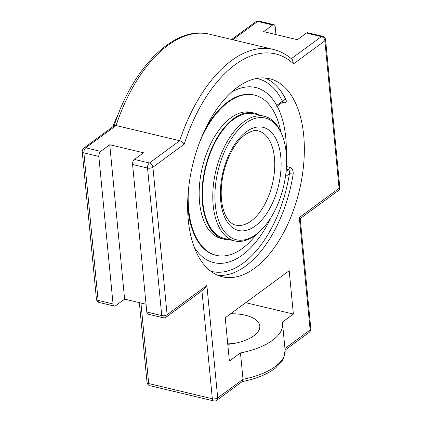 <?xml version="1.0" encoding="UTF-8"?>
<svg xmlns="http://www.w3.org/2000/svg" width="422" height="422" viewBox="0 0 422 422"><rect width="100%" height="100%" fill="white"/><g stroke="black" fill="none" stroke-linecap="round" stroke-linejoin="round"><path stroke-width="0.63" d="M256.713 78.445A99.107 53.404 -76.6 0 1 282.439 101.196A2.711 1.91 154 0 1 285.963 99.708C286.87 101.976 285.984 102.952 283.315 102.625A2.711 1.461 103.4 0 0 282.909 102.061M276.879 106.481L276.726 105.394L282.439 101.196L282.824 102.119L283.136 101.966L282.592 101.902M286.28 169.375L288.247 169.844A2.711 1.461 103.4 0 0 289.534 167.244C292.288 168.362 293.49 170.688 293.142 174.223A2.711 0.322 9 0 0 289.423 173.727A99.107 53.404 -76.6 0 1 210.726 271.214M286.095 171.427L288.247 169.844C289.587 170.425 289.983 171.722 289.423 173.727L285.462 176.639M276.726 105.394A90.023 48.509 103.4 0 0 264.91 91.706A90.023 48.509 103.4 0 0 231.214 92.376A90.023 48.509 -76.6 0 1 264.905 91.706A90.023 48.509 -76.6 0 1 286.29 153.935M194.257 247.276A90.023 48.509 103.4 0 0 224.019 263.085A90.023 48.509 103.4 0 0 271.193 217.214A90.023 48.509 -76.6 0 1 224.019 263.085A90.023 48.509 -76.6 0 1 194.257 247.276M237.291 87.359A101.823 54.865 -76.6 0 1 269.626 78.719A101.823 54.865 -76.6 0 1 299.362 190.491A101.823 54.865 -76.6 0 1 222.368 276.8A101.823 54.865 -76.6 0 1 188.154 193.218A101.823 54.865 -76.6 0 1 237.291 87.359M273.266 49.406A131.179 70.685 103.4 0 0 179.714 140.726L116.071 125.54A131.179 70.685 -76.6 0 1 209.623 34.219L273.266 49.406C280.219 51.083 286.554 54.464 292.272 59.539L293.575 63.822L324.887 40.813A3.872 1.751 -5.5 0 0 325.568 39.684A3.872 3.872 0 0 0 322.608 36.287A3.872 2.089 103.4 0 0 321.379 36.614A3.872 2.754 53.7 0 1 324.887 40.813L339.088 188.317A3.872 2.754 53.7 0 1 338.207 190.686A3.872 3.872 0 0 0 339.768 187.189A3.872 1.751 174.5 0 1 339.088 188.317L299.319 217.546L300.2 218.496L310.824 328.822A3.872 1.751 174.5 0 1 310.144 329.951A3.872 2.754 53.7 0 1 309.263 332.32A3.872 3.872 0 0 0 310.824 328.822M100.705 151.387L109.746 144.741L124.611 299.129L115.57 305.776A3.872 2.089 -76.6 0 1 114.341 306.103A3.872 2.089 -76.6 0 1 113.043 303.951L98.838 156.441A3.872 2.089 -76.6 0 1 100.705 151.387L85.756 147.821L116.071 125.54L114.336 125.687L83.793 148.138A3.872 3.872 0 0 0 82.232 151.63A3.872 1.751 -5.5 0 0 83.888 152.875A3.872 2.089 -76.6 0 1 85.756 147.821A3.872 2.754 -126.3 0 0 83.793 148.138M322.608 36.287L307.659 32.716A3.872 2.089 103.4 0 0 306.43 33.048L297.389 39.694L263.639 31.639L272.681 24.993A3.872 2.089 -76.6 0 1 273.915 24.666A3.872 2.089 -76.6 0 1 275.207 26.823L275.956 34.578M242.033 381.609C256.217 378.893 267.453 374.303 275.751 367.847L282.402 360.594L283.848 357.83L285.103 350.16A56.437 25.515 174.5 0 1 243.014 379.288L217.705 397.888A3.872 1.751 174.5 0 1 212.335 398.748A3.872 2.089 103.4 0 0 213.627 400.9A3.872 3.872 0 0 0 216.824 400.251A3.872 2.754 -126.3 0 0 217.705 397.888L206.88 285.483L204.317 289.086L166.231 317.075A3.872 2.754 -126.3 0 0 167.112 314.712A3.872 1.751 174.5 0 1 161.737 315.566A3.872 2.089 103.4 0 0 163.034 317.724A3.872 3.872 0 0 0 166.231 317.075M240.471 352.934A56.437 25.515 -5.5 0 0 282.566 323.806A56.437 25.515 -5.5 0 0 282.297 322.197L293.374 314.058L289.202 270.718L225.221 317.74L229.394 361.074L240.471 352.934L243.014 379.288L242.423 381.435L216.824 400.251M109.746 144.741L143.496 152.79L134.449 159.437A3.872 2.089 103.4 0 0 132.587 164.49L146.793 312A3.872 2.089 103.4 0 0 148.085 314.158L163.034 317.724M134.449 159.437L149.399 163.003A3.872 2.089 103.4 0 0 147.536 168.056A3.872 1.751 -5.5 0 0 152.906 167.202A3.872 2.754 -126.3 0 0 149.399 163.003L179.714 140.726C181.803 141.417 183.306 142.567 184.219 144.192A127.307 68.596 -76.6 0 1 293.575 63.822M146.044 304.241L124.611 299.129M233.319 343.587A33.56 15.171 -5.5 0 0 227.743 343.914M230.602 313.789A33.56 15.171 174.5 0 1 245.409 315.239A33.56 15.171 174.5 0 1 259.788 326A33.56 15.171 174.5 0 1 227.785 344.326M293.374 314.058L245.709 302.685M282.872 137.134L282.402 135.821A64.065 34.52 103.4 0 0 264.367 116.282A64.065 34.52 103.4 0 0 244.022 121.715A64.065 34.52 103.4 0 0 213.099 188.323A64.065 34.52 103.4 0 0 234.632 240.915A64.065 34.52 103.4 0 0 259.546 231.62L260.559 230.655A62.54 33.697 -76.6 0 1 215.711 208.431A62.54 33.697 -76.6 0 1 245.398 123.366A62.54 33.697 -76.6 0 1 282.872 137.134A62.54 33.697 -76.6 0 1 260.559 230.655M264.367 116.282L254.06 113.819A64.065 34.52 103.4 0 0 203.541 179.081A64.065 34.52 103.4 0 0 224.325 238.451L234.632 240.915M259.298 115.069A64.84 34.936 103.4 0 0 254.239 113.07A64.84 34.936 103.4 0 0 203.109 179.118A64.84 34.936 103.4 0 0 224.145 239.205A64.84 34.936 103.4 0 0 229.563 239.701M187.653 203.583A82.369 44.384 103.4 0 0 215.631 255.199L216.27 255.347A82.369 44.384 103.4 0 0 256.275 234.479M280.772 131.791A82.369 44.384 103.4 0 0 254.498 95.108L253.865 94.955A82.369 44.384 103.4 0 0 205.598 128.378M188.418 190.206A82.369 44.384 103.4 0 0 216.27 255.347M254.498 95.108A82.369 44.384 103.4 0 0 200.239 140.658M254.239 113.07L251.375 112.384A64.84 34.936 103.4 0 0 200.244 178.432A64.84 34.936 103.4 0 0 221.281 238.525L224.145 239.205M118.73 113.064A84.658 45.618 103.4 0 0 112.795 126.822M289.534 167.244L286.464 166.511M282.423 102.414L283.315 102.625M217.937 275.371A101.823 54.865 103.4 0 0 293.142 174.223M285.963 99.708A101.823 54.865 103.4 0 0 265.027 77.996M149.984 385.713A3.872 2.089 -76.6 0 1 148.686 383.561A3.872 1.751 174.5 0 1 147.025 382.316A3.872 3.872 0 0 0 149.984 385.713L213.627 400.9M99.392 302.537A3.872 2.089 -76.6 0 1 98.094 300.385A3.872 1.751 174.5 0 1 96.432 299.14A3.872 3.872 0 0 0 99.392 302.537L114.341 306.103M255.769 21.749A3.872 2.754 53.7 0 1 257.731 21.427A3.872 2.089 -76.6 0 1 258.966 21.1A3.872 3.872 0 0 0 255.769 21.749L231.646 39.473M232.802 39.752L257.731 21.427L272.681 24.993M113.043 303.951L98.094 300.385L83.888 152.875L98.838 156.441M201.943 290.832L212.335 398.748L148.686 383.561L140.932 303.022M299.319 217.546L310.144 329.951L284.94 348.472M206.88 285.483L167.112 314.712L152.906 167.202L184.219 144.192M132.587 164.49L147.536 168.056L161.737 315.566L146.793 312M306.43 33.048L321.379 36.614L291.317 58.705M258.238 130.894A48.43 26.095 -76.6 0 1 272.38 184.055A48.43 26.095 -76.6 0 1 235.756 225.105C231.62 224.267 228.054 220.669 225.047 214.307C222.536 208.558 221.249 201.436 221.191 192.928C221.313 179.25 224.356 166.205 230.322 153.803C234.711 145.094 239.659 138.701 245.177 134.623C251.422 130.831 255.774 129.586 258.238 130.894M246.216 131.833A53.008 28.564 103.4 0 0 226.994 221.545A53.008 28.564 103.4 0 0 279.032 183.301A53.008 28.564 103.4 0 0 246.216 131.833M277.191 106.254L282.824 102.119M338.207 190.686L300.211 218.607M114.009 126.146C132.74 67.161 174.518 25.035 209.623 34.219M273.915 24.666L258.966 21.1M82.232 151.63L96.432 299.14M139.355 302.648L147.025 382.316M309.263 332.32L285.098 350.075M325.568 39.684L339.768 187.189M285.103 350.16L282.566 323.806"/></g></svg>
